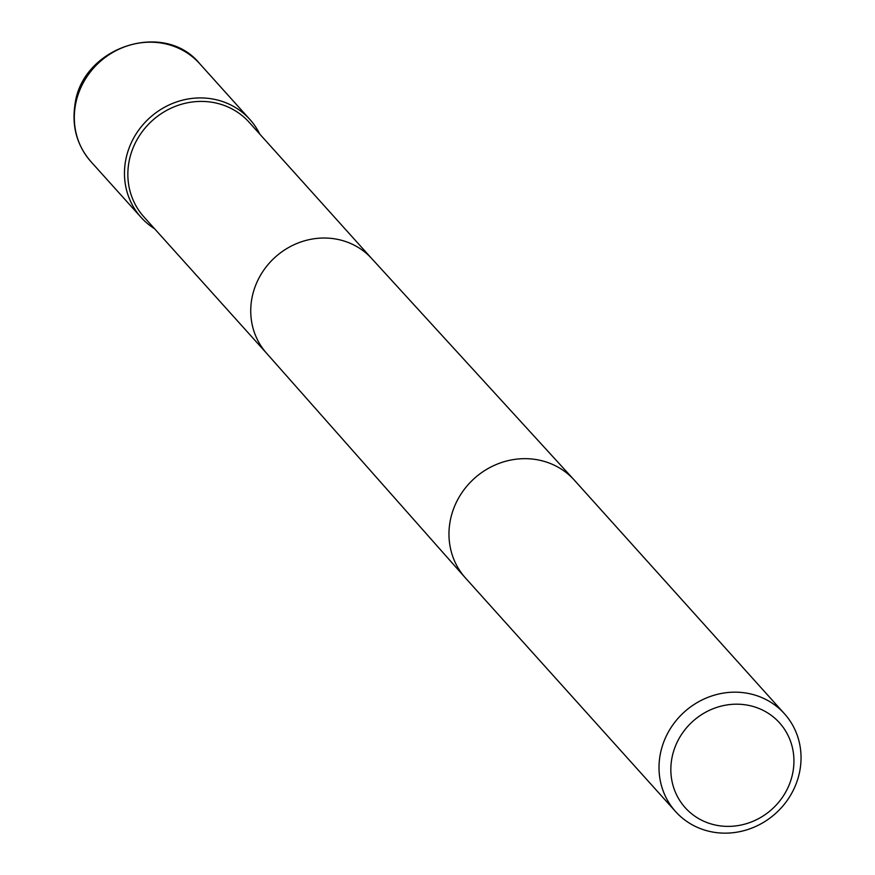 <?xml version="1.0" encoding="UTF-8"?>
<svg xmlns="http://www.w3.org/2000/svg" width="875" height="875" viewBox="0 0 875 875"><rect width="100%" height="100%" fill="white"/><g stroke="black" fill="none" stroke-linecap="round" stroke-linejoin="round"><path stroke-width="1.31" d="M266.613 353.292L143.905 216.88A70.744 65.964 -42 0 1 136.85 140.033A70.744 65.964 -42 0 1 207.616 101.708A70.744 65.964 -42 0 1 249.102 122.248L371.809 258.661M206.97 98.23A73.183 68.239 -42 0 1 259.766 134.094A73.183 68.239 -42 0 0 249.889 119.481A73.183 68.239 -42 0 0 176.695 101.905A73.183 68.239 -42 0 0 125.398 161.886A73.183 68.239 -42 0 0 141.072 217.372A73.183 68.239 -42 0 0 154.569 228.725A73.183 68.239 -42 0 1 129.752 146.344A73.183 68.239 -42 0 1 206.97 98.23M800.111 769.202A73.183 68.239 -42 0 1 748.814 829.183A73.183 68.239 -42 0 1 675.62 811.606A73.183 68.239 -42 0 1 659.947 756.12A73.183 68.239 -42 0 1 711.244 696.139A73.183 68.239 -42 0 1 784.438 713.716A73.183 68.239 -42 0 1 800.111 769.202M793.122 770.952A63.427 59.139 -42 0 1 722.422 826.12A63.427 59.139 -42 0 1 671.65 759.62A63.427 59.139 -42 0 1 742.35 704.452A63.427 59.139 -42 0 1 793.122 770.952M266.787 353.478A70.744 65.964 -42 0 1 266.448 353.106A70.744 65.964 -42 0 1 259.864 276.402A70.744 65.964 -42 0 1 330.488 238.317A70.744 65.964 -42 0 1 371.645 258.475A70.744 65.964 -42 0 1 371.984 258.847M675.62 811.606L465.577 578.112A73.183 68.239 -42 0 1 465.227 577.73A73.183 68.239 -42 0 1 449.903 522.627A73.183 68.239 -42 0 1 531.475 458.97A73.183 68.239 -42 0 1 574.055 479.839A73.183 68.239 -42 0 1 574.394 480.222L784.438 713.716M199.741 63.722C164.008 19.523 81.364 47.283 74.889 105.252C71.772 126.82 77.12 145.611 90.913 161.623A73.183 68.239 -42 0 1 75.25 106.127A73.183 68.239 -42 0 1 126.547 46.156A73.183 68.239 -42 0 1 199.741 63.722L249.889 119.481M371.645 258.475L574.055 479.839M266.448 353.106L465.227 577.73M90.913 161.623L141.072 217.372"/></g></svg>
